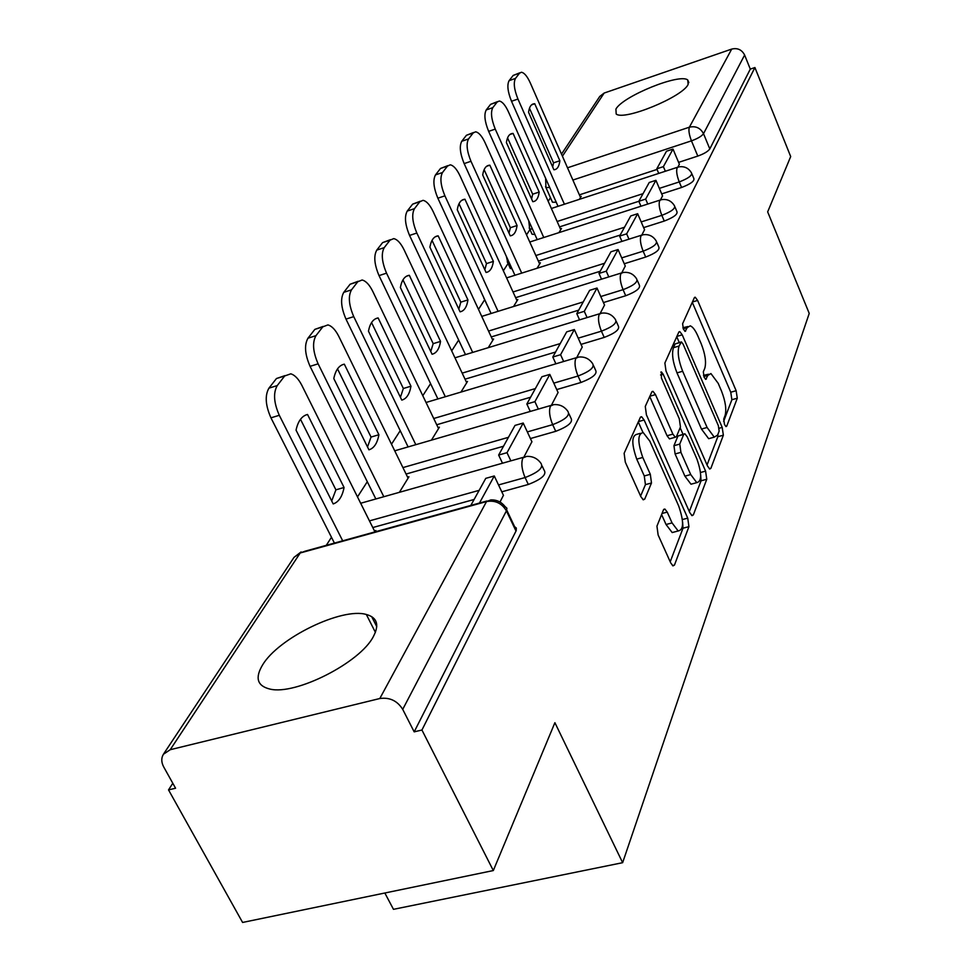 <?xml version="1.0" encoding="UTF-8"?>
<svg xmlns="http://www.w3.org/2000/svg" width="971" height="971" viewBox="0 0 971 971"><rect width="100%" height="100%" fill="white"/><g stroke="black" fill="none" stroke-linecap="round" stroke-linejoin="round"><path stroke-width="1.46" d="M724.512 424.521L726.053 426.609L726.745 426.16L737.28 398.207L736.139 390.706L697.603 300.427L695.212 297.211L694.35 297.721L682.613 323.731L683.39 329.145L685.089 331.402L687.286 327.567L690.247 325.843C692.748 326.778 695.297 330.176 697.894 336.051L701.196 343.722C705.237 354.099 706.439 362.268 704.8 368.24L703.32 371.796L704.121 377.209L705.735 379.382L707.871 375.389L710.918 373.544L718.2 383.339L721.441 390.9C725.434 401.132 726.66 409.313 725.106 415.43L723.711 419.108L724.512 424.521M688.136 84.453L687.759 80.023C680.076 72.934 622.848 96.153 615.917 109.08L616.184 113.995C623.819 121.072 682.492 97.051 688.136 84.453M373.362 636.563C379.527 624.851 377.185 617.495 366.346 614.485C341.95 607.178 278.519 637.959 262.571 664.953C254.803 677.928 257.254 685.975 269.926 689.07C295.487 695.552 360.253 662.562 373.362 636.563M656.942 526.148L658.132 534.997L670.73 562.925L672.976 565.899L674.469 565.073L688.925 526.658L687.735 518.138L644.125 419.994L641.6 416.729L640.338 417.396L624.135 453.275L625.288 462.111L640.86 496.667L643.3 499.822L644.756 499.07L651.492 482.988L650.315 474.309L642.778 457.462C637.437 442.023 637.571 433.721 643.19 432.544L649.854 441.186L678.68 505.964C684.009 521.536 683.839 529.875 678.171 530.979L672.066 522.92L667.235 512.105L664.892 509.047L663.496 509.811L656.942 526.148M754.916 67.533L790.697 156.562L767.66 211.884L809.231 313.427L622.642 862.685L554.902 722.691L493.317 870.55L421.936 730.022L754.916 67.533L750.292 69.111L744.623 55.019L703.514 133.695C701.693 136.207 697.676 138.598 691.449 140.844L572.89 180.048M707.519 466.044L709.74 469.029L710.869 468.35L723.359 435.19L722.193 427.398L682.225 334.825L679.785 331.584L678.814 332.131L664.88 363.008L666.009 371.08L707.519 466.044M706.767 479.261L693.355 514.897L692.056 515.662L689.811 512.676L646.419 414.86L645.278 406.424L651.808 391.968L652.985 391.337L655.486 394.602L672.891 434.122L675.27 437.253L676.459 436.586L680.453 426.961L679.299 418.804L661.445 378.071L661.433 371.942L663.169 374.223L705.589 471.129L706.767 479.261L701.038 480.803L689.325 511.583M493.317 870.55L242.592 922.45L168.529 789.896L172.802 783.269M550.472 197.72L548.178 201.288M529.96 229.532L526.537 234.848M508.064 263.481L503.354 270.775M484.638 299.808L478.472 309.361M458.664 340.068L451.697 350.883M430.578 383.618L422.786 395.695M400.222 430.687L391.495 444.208M367.293 481.725L357.498 496.909M331.475 537.279L326.268 545.35M384.832 893.004L393.473 909.329L622.642 862.685M421.936 730.022L414.18 731.855L402.722 709.364C397.273 700.734 389.626 697.129 379.807 698.525L170.216 749.709L163.419 754.261C161.137 758.023 161.247 762.259 163.723 766.969L175.569 788.234L168.529 789.896M750.292 69.111L709.813 148.915C708.017 151.464 704.011 153.843 697.797 156.076L678.583 162.375M657.039 169.427L579.384 194.868M561.505 154.11L599.775 96.42L604.168 93.046L731.709 49.084C737.523 47.713 741.832 49.691 744.623 55.019M660.559 199.747L662.538 195.887M558.932 232.627L561.493 228.464L560.401 228.816M641.916 234.848L644.55 229.739M537.036 268.275L540.398 262.789L539.269 263.153M621.877 272.584L625.263 266.042M513.538 306.52L517.822 299.541L516.657 299.905M600.284 313.22L604.545 305.04M488.255 347.679L493.584 338.988L492.382 339.352M576.968 357.134L582.212 347.072M460.97 392.078L467.524 381.421L466.262 381.797M551.686 404.725L558.07 392.502M431.44 440.142L439.39 427.204L438.079 427.592M524.194 456.491L531.902 441.744M399.384 492.321L408.949 476.761L407.589 477.149M500.004 502.043L503.439 495.307M375.097 531.865L375.898 530.554L374.478 530.943M542.194 466.092L543.978 469.94C547.134 474.321 541.915 479.164 528.321 484.456L501.789 491.812M474.103 499.482L372.779 527.544M568.97 413.816L570.851 417.918C573.473 421.936 568.436 426.403 555.752 431.318L530.421 438.552M503.524 446.235L406.072 474.042M593.597 365.776L595.514 370.048C597.711 373.738 592.856 377.877 580.949 382.477L556.735 389.577M530.579 397.236L436.719 424.752M616.306 321.45L618.248 325.843C620.081 329.254 615.408 333.114 604.205 337.423L580.998 344.389M555.57 352.024L465.024 379.188M637.328 280.449L639.27 284.916C640.811 288.059 636.296 291.664 625.725 295.742L603.44 302.564M578.704 310.15L491.253 336.937M656.833 242.386L658.775 246.901C660.062 249.802 655.704 253.188 645.691 257.048L624.268 263.748M600.175 271.261L515.625 297.672M674.979 206.969L676.896 211.496C677.989 214.203 673.777 217.383 664.261 221.06L643.639 227.615M620.178 235.067L538.335 261.078M691.922 173.93L693.816 178.446C694.726 180.97 690.66 183.98 681.593 187.476L661.7 193.897M640.957 206.228L638.833 201.288L559.539 226.886M677.964 166.976L679.36 164.22M579.384 199.334L581.241 196.324L580.173 196.676M486.422 303.668L487.248 305.137M509.775 267.243L510.321 268.457L511.996 268.773M531.598 233.186L532.084 234.242L534.9 234.472M414.18 731.855L516.22 530.627L516.317 528.042L514.618 526.67L506.765 510.127M552.05 201.276L552.475 202.211L556.237 202.259M708.551 374.223L703.502 375.376M687.917 326.535L682.88 327.725M723.638 421.39L731.879 399.724L730.75 392.223L692.287 302.309M679.263 342.532L676.751 336.731M707.058 464.988L717.8 436.719L717.994 434.098M719.147 431.088L718.334 425.626L683.111 344.147L681.411 341.901L679.057 346.028C677.26 352.097 678.462 360.508 682.662 371.25L707.094 427.483L714.268 437.144L717.63 435.069L719.147 431.088M680.865 342.059L675.124 343.94L680.732 342.29M711.306 437.957L708.66 438.686L701.463 429.048L677.005 372.888C672.794 362.159 671.604 353.76 673.437 347.691L675.124 343.94M649.745 396.544L667.053 435.748L669.444 438.88L670.415 438.613M680.137 427.726L683.014 434.268M690.721 474.576L696.777 482.648C701.875 481.446 701.899 473.52 696.862 458.858L687.213 436.841L684.871 433.746L683.718 434.401L679.761 444.087L680.926 452.352L690.721 474.576L684.907 476.154L690.988 484.213L693.561 483.522M683.948 434.001L677.952 436.015L683.718 434.401M684.907 476.154L675.1 453.955L673.947 445.689L677.952 436.015M701.038 480.803L700.686 474.989M675.185 531.768L672.175 532.545L666.045 524.498L661.591 514.557M640.29 433.357L637.194 434.219C631.538 435.409 631.381 443.711 636.733 459.137L642.778 457.462M640.593 496.072L645.436 484.638L644.271 475.96L636.733 459.137M642.96 432.459L638.275 421.948M670.221 561.796L683.001 528.2L682.589 521.828M558.034 206.313L511.511 101.275C507.712 91.772 506.911 84.89 509.095 80.666L513.174 75.435L519.922 72.776M552.681 167.012L553.543 162.849L529.474 108.218M658.739 173.408L656.784 168.808L663.387 166.648L673 149.085L679.397 164.293M663.387 166.648L665.341 171.248M656.784 168.808L666.494 151.233L673 149.085M564.406 204.226L517.944 99.042C514.145 89.514 513.319 82.632 515.48 78.408L519.534 73.189L521.391 72.255C524.255 72.716 527.204 76.224 530.215 82.766L580.524 197.477M559.854 160.737L534.742 103.739C531.428 103.679 529.365 106.531 528.552 112.284L553.895 169.767C557.16 169.585 559.138 166.587 559.854 160.737L553.543 162.849M534.803 103.739L531.562 104.868M537.206 239.619L488.644 131.376C484.687 121.569 483.886 114.42 486.228 109.941L490.598 104.346L497.54 101.627M531.586 198.97L532.678 194.2L507.566 137.906M655.923 180.315L649.223 182.499L638.833 201.288L645.654 199.091L655.923 180.315L662.574 195.96M645.654 199.091L647.766 204.044M543.772 237.507L495.259 129.094C491.314 119.275 490.489 112.126 492.819 107.635L497.14 102.052L499.252 101.033C502.262 101.542 505.308 105.099 508.379 111.701L560.765 229.642M539.172 192.052L513.089 133.428C509.544 133.44 507.311 136.486 506.401 142.567L532.8 201.689C536.259 201.385 538.383 198.181 539.172 192.052L532.678 194.2M513.089 133.428L509.848 134.544M514.946 275.266L464.15 163.601C460.036 153.479 459.234 146.038 461.759 141.268L466.432 135.285L473.593 132.505M509.022 233.137L510.37 227.712L484.128 169.67M621.938 241.403L619.619 236.074L626.647 233.841L637.656 213.717L644.586 229.824M626.647 233.841L628.965 239.169M619.619 236.074L630.749 215.938L637.656 213.717M521.706 273.118L470.971 161.283C466.857 151.148 466.044 143.696 468.544 138.938L473.18 132.954L475.584 131.813C478.739 132.384 481.895 135.989 485.039 142.64L539.658 264.003M517.07 225.527L489.857 165.191C486.095 165.325 483.704 168.59 482.696 174.986L510.248 235.844C513.914 235.395 516.184 231.96 517.07 225.527L510.37 227.712M489.857 165.191L486.641 166.272M491.095 313.487L437.86 198.193C433.564 187.743 432.775 179.975 435.494 174.901L440.518 168.456L447.898 165.628M484.832 269.768L486.483 263.602L459.016 203.728M601.522 279.175L598.986 273.434L606.256 271.164L618.066 249.547L625.3 266.127M606.256 271.164L608.781 276.917M598.986 273.434L610.941 251.792L618.066 249.547M498.074 311.327L444.9 195.839C440.591 185.364 439.79 177.596 442.497 172.522L447.485 166.09L450.228 164.827C453.554 165.458 456.807 169.124 459.999 175.812L517.058 300.792M493.377 261.393L464.951 199.237C460.946 199.528 458.385 203.024 457.256 209.76L486.07 272.463C489.954 271.856 492.394 268.166 493.377 261.393L486.483 263.602M464.951 199.237L461.808 200.293M465.485 354.609L409.568 235.431C405.065 224.629 404.288 216.509 407.237 211.071L412.651 204.141L420.261 201.252M458.81 309.106L460.824 302.151L432.034 240.371M579.566 319.86L576.774 313.633L584.287 311.327L597.019 288.047L604.581 305.137M584.287 311.327L587.079 317.566M576.774 313.633L589.652 290.329L597.019 288.047M472.683 352.412L416.838 233.028C412.335 222.201 411.546 214.081 414.471 208.656L419.836 201.725L423.016 200.329C426.487 201.046 429.85 204.76 433.102 211.472L492.807 340.275M467.937 299.918L438.176 235.844C433.916 236.293 431.16 240.068 429.898 247.168L460.072 311.825C464.223 311.023 466.845 307.054 467.937 299.918L460.824 302.151M438.176 235.844L435.166 236.827M437.897 398.947L379.03 275.606C374.308 264.428 373.556 255.931 376.76 250.105L382.598 242.616L390.451 239.691M430.76 351.502L433.187 343.661L402.965 279.866M555.885 363.809L552.802 357.025L560.583 354.694L574.334 329.545L582.26 347.181M560.583 354.694L563.666 361.491M552.802 357.025L566.712 331.851L574.334 329.545M445.337 396.738L386.543 273.167C381.821 261.964 381.057 253.455 384.225 247.641L390.026 240.165L393.728 238.611C397.357 239.424 400.817 243.187 404.118 249.887L466.711 382.744M440.543 341.404L409.325 275.291C404.773 275.922 401.788 280 400.38 287.513L432.059 354.245C436.489 353.226 439.317 348.953 440.543 341.404L433.187 343.661M409.325 275.291L406.509 276.201M408.111 446.915L345.979 319.107C341.015 307.516 340.287 298.595 343.77 292.344L350.106 284.236L358.178 281.274M400.416 397.309L403.353 388.497L371.565 322.566M530.275 411.437L526.84 404.009L534.9 401.654L549.804 374.405L558.119 392.612M534.9 401.654L538.335 409.094M526.84 404.009L541.915 376.736L549.804 374.405M415.806 444.682L353.747 316.631C348.795 305.028 348.043 296.094 351.502 289.844L357.789 281.736L362.11 280C365.897 280.935 369.453 284.734 372.779 291.409L438.552 428.575M410.951 386.203L378.132 317.93C373.252 318.779 370.024 323.197 368.458 331.172L401.776 400.101C406.521 398.838 409.58 394.202 410.951 386.203L403.353 388.497M378.132 317.93L375.619 318.731M375.85 498.973L310.077 366.346C304.858 354.318 304.154 344.936 307.965 338.199L314.847 329.375L323.149 326.426M367.524 446.963L371.031 437.059L337.52 368.883M502.493 463.216L498.645 455.059L507.008 452.68L523.211 423.04L531.962 441.866M507.008 452.68L510.855 460.849M498.645 455.059L515.018 425.407L523.211 423.04M383.812 496.715L318.124 363.834C312.905 351.793 312.189 342.399 315.963 335.663L322.797 326.851L327.907 324.909C331.839 325.989 335.468 329.824 338.818 336.415L408.087 478.169M378.896 434.741L344.317 364.161C339.073 365.278 335.565 370.072 333.793 378.544L368.931 449.828C374.029 448.274 377.355 443.249 378.896 434.741L371.031 437.059M344.317 364.161L342.205 364.817M376.772 626.671L371.675 616.621M334.425 543.092L270.945 417.833C265.435 405.344 264.767 395.452 268.943 388.145L276.456 378.532L284.976 375.619M331.706 500.975L335.905 489.833L300.5 419.29M479.468 503.039L494.275 475.972L503.5 495.441M470.814 505.442L485.767 478.351L494.275 475.972M342.69 540.811L279.296 415.297C273.786 402.783 273.106 392.879 277.245 385.584L284.697 375.959L290.79 373.823C294.832 375.049 298.534 378.908 301.872 385.39L374.952 531.902M344.062 487.491L307.528 414.471C301.86 415.879 298.036 421.111 296.046 430.153L333.199 503.937C338.709 502.043 342.326 496.569 344.062 487.491L335.905 489.833M307.528 414.471L305.986 414.933M725.762 426.439L726.745 426.16M684.846 331.281L685.744 331.014M705.468 379.236L706.415 378.969M379.807 698.525L486.532 501.558L300.209 552.985L170.216 749.709M697.797 156.076L691.449 140.844C689.082 134.629 688.39 130.078 689.386 127.189L731.709 49.084M567.513 167.801L689.386 127.189C695.722 125.757 700.419 127.929 703.514 133.695L709.813 148.915M604.168 93.046L562.427 156.197M528.321 484.456L525.08 477.55L498.524 484.942M479.152 490.343L369.453 520.881M555.752 431.318L552.669 424.643L527.338 431.913M508.44 437.326L402.916 467.597M580.949 382.477L578.036 376.02L553.798 383.144M535.373 388.582L433.721 418.501M604.205 337.423L601.425 331.172L578.206 338.163M560.231 343.576L462.172 373.131M625.725 295.742L623.066 289.674L600.77 296.531M583.243 301.92L488.534 331.062M645.691 257.048L643.142 251.173L621.707 257.885M604.605 263.25L513.028 291.968M664.261 221.06L661.834 215.344L641.188 221.922M624.499 227.25L535.834 255.531M681.593 187.476L679.251 181.929L659.345 188.374M643.057 193.654L557.148 221.485M691.498 172.911C692.396 175.411 688.318 178.421 679.251 181.929C676.799 175.545 676.107 170.811 677.163 167.728L678.498 166.951C684.191 165.944 688.524 167.934 691.498 172.911M532.496 229.107L529.681 228.901L529.195 227.894M674.493 205.803C675.573 208.486 671.349 211.666 661.834 215.344C659.273 208.765 658.569 203.825 659.71 200.548L661.227 199.71C667.016 198.739 671.434 200.779 674.493 205.803M509.496 263.262L507.821 262.959L507.263 261.806M656.25 241.039C657.537 243.915 653.167 247.302 643.142 251.173C640.484 244.376 639.78 239.23 641.006 235.747L642.741 234.812C648.604 233.902 653.107 235.977 656.25 241.039M484.626 299.481L483.801 298.097M636.636 278.871C638.178 281.991 633.65 285.583 623.066 289.674C620.287 282.658 619.571 277.281 620.906 273.555L622.897 272.535C628.82 271.698 633.395 273.81 636.636 278.871M615.493 319.617C617.325 322.991 612.628 326.839 601.425 331.172C598.524 323.913 597.796 318.294 599.241 314.301L601.547 313.16C607.518 312.419 612.167 314.58 615.493 319.617M592.626 363.615C594.81 367.281 589.943 371.408 578.036 376.02C575.002 368.507 574.262 362.608 575.839 358.323L578.51 357.073C584.506 356.442 589.203 358.627 592.626 363.615M567.817 411.267C570.426 415.26 565.377 419.715 552.669 424.643C549.489 416.862 548.749 410.66 550.472 406.048L553.604 404.652C559.575 404.167 564.309 406.364 567.817 411.267M540.786 463.07C543.93 467.403 538.687 472.234 525.08 477.55C521.73 469.466 521.002 462.936 522.884 457.948L526.573 456.419C532.472 456.079 537.218 458.288 540.786 463.07M549.707 187.524L545.945 187.512L545.544 186.638M516.014 531.064L506.425 510.88L402.722 709.364M505.078 506.571L506.886 508.197L506.425 510.88C501.825 503.172 495.198 500.065 486.532 501.558L490.889 499.895C496.715 499.725 501.449 501.946 505.078 506.571M301.119 551.916L294.055 557.318L300.209 552.985L305.222 551.152L486.884 501M703.854 376.554L707.871 375.389M683.232 328.768L687.286 327.567M692.42 301.993L697.603 300.427M730.75 392.223L736.139 390.706M731.879 399.724L737.28 398.207M676.896 336.403L682.225 334.825M719.135 428.247L722.193 427.398M717.8 436.719L723.359 435.19M709.303 468.775L710.869 468.35M673.437 347.691L679.057 346.028M677.005 372.888L682.662 371.25M701.463 429.048L707.094 427.483M691.595 515.37L693.355 514.897M649.902 396.204L655.486 394.602M667.053 435.748L672.891 434.122M660.559 374.988L663.169 374.223M700.504 472.501L705.589 471.129M673.947 445.689L679.761 444.087M675.1 453.955L680.926 452.352M662.016 513.489L667.235 512.105M666.045 524.498L672.066 522.92M644.271 475.96L650.315 474.309M645.436 484.638L651.492 482.988M642.863 499.567L644.756 499.07M638.433 421.608L644.125 419.994M682.395 519.546L687.735 518.138M683.001 528.2L688.925 526.658M672.49 565.571L674.469 565.073M517.944 99.042L511.511 101.275M515.48 78.408L509.095 80.666M519.534 73.189L513.174 75.435M495.259 129.094L488.644 131.376M492.819 107.635L486.228 109.941M497.14 102.052L490.598 104.346M470.971 161.283L464.15 163.601M468.544 138.938L461.759 141.268M473.18 132.954L466.432 135.285M444.9 195.839L437.86 198.193M442.497 172.522L435.494 174.901M447.485 166.09L440.518 168.456M416.838 233.028L409.568 235.431M414.471 208.656L407.237 211.071M419.836 201.725L412.651 204.141M386.543 273.167L379.03 275.606M384.225 247.641L376.76 250.105M390.026 240.165L382.598 242.616M353.747 316.631L345.979 319.107M351.502 289.844L343.77 292.344M357.789 281.736L350.106 284.236M318.124 363.834L310.077 366.346M315.963 335.663L307.965 338.199M322.797 326.851L314.847 329.375M279.296 415.297L270.945 417.833M277.245 385.584L268.943 388.145M284.697 375.959L276.456 378.532M688.84 82.644L687.759 80.023M375.401 632.339L366.346 614.485M532.084 234.242L529.681 228.901L528.746 220.769M551.37 208.486L677.467 167.291M510.321 268.457L507.821 262.959L506.413 256.502M487.066 305.064L483.255 296.495M529.753 242.022L660.037 200.099M506.607 277.9L641.346 235.249M481.737 316.4L621.258 273.033M454.962 357.814L599.617 313.754M426.038 402.48L576.216 357.753M394.712 450.811L550.86 405.453M360.666 503.257L523.26 457.353M552.475 202.211L545.945 187.512L545.629 178.3M294.055 557.318L163.419 754.261M694.544 297.417L695.212 297.211M679.008 331.815L679.785 331.584M708.66 438.686L714.268 437.144M652.014 391.616L652.985 391.337M669.444 438.88L675.27 437.253M660.802 372.136L661.433 371.942M690.988 484.213L696.777 482.648M663.751 509.35L664.892 509.047M672.175 532.545L678.171 530.979M640.544 417.032L641.6 416.729M534.742 103.739L531.598 104.819"/></g></svg>
